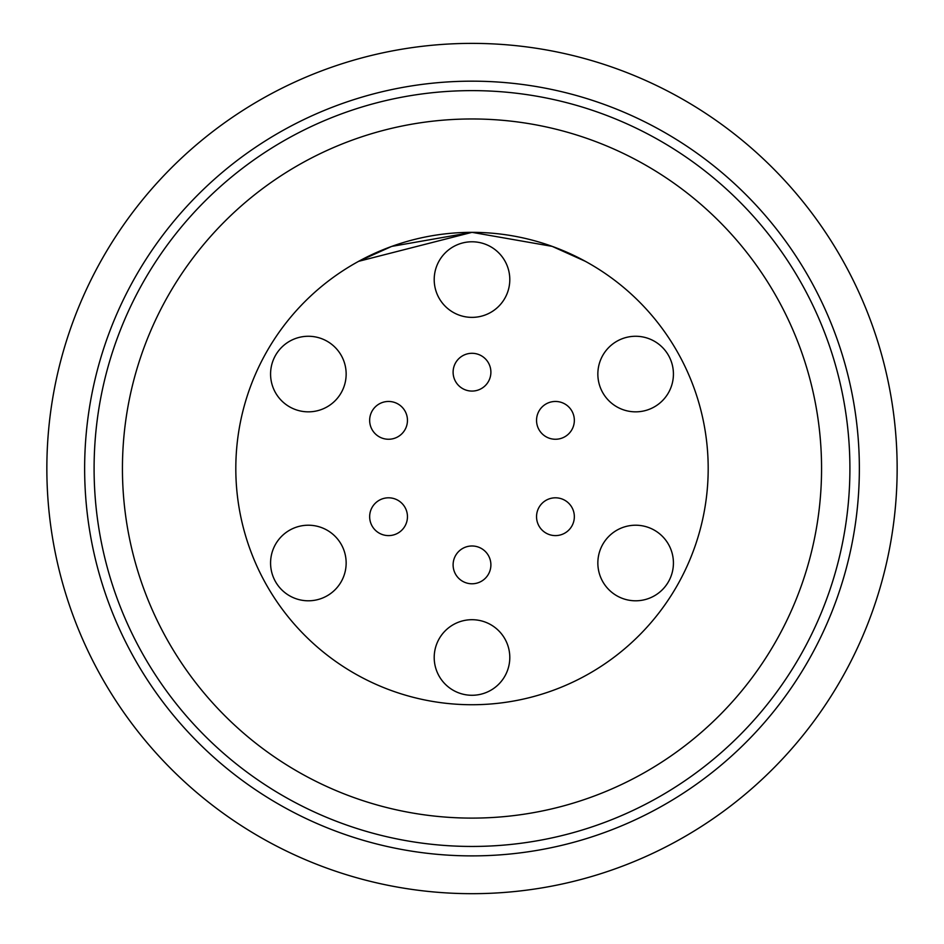 <?xml version="1.0" encoding="UTF-8"?>
<svg xmlns="http://www.w3.org/2000/svg" width="944" height="944" viewBox="0 0 944 944"><rect width="100%" height="100%" fill="white"/><g stroke="black" fill="none" stroke-linecap="round" stroke-linejoin="round"><path stroke-width="1.42" d="M472 232.342L391.713 246.396L358.626 261.323L472 232.342L552.193 246.372L585.374 261.323M536.546 420.363A18.892 18.892 0 0 0 555.438 439.255A18.892 18.892 0 0 0 574.341 420.363A18.892 18.892 0 0 0 555.438 401.46A18.892 18.892 0 0 0 536.546 420.363M597.847 374.06A37.795 37.795 0 0 0 635.642 411.844A37.795 37.795 0 0 0 673.426 374.06A37.795 37.795 0 0 0 635.642 336.265A37.795 37.795 0 0 0 597.847 374.06M536.546 516.71A18.892 18.892 0 0 0 555.438 535.602A18.892 18.892 0 0 0 574.341 516.71A18.892 18.892 0 0 0 555.438 497.807A18.892 18.892 0 0 0 536.546 516.71M597.847 563.013A37.795 37.795 0 0 0 635.642 600.797A37.795 37.795 0 0 0 673.426 563.013A37.795 37.795 0 0 0 635.642 525.218A37.795 37.795 0 0 0 597.847 563.013M453.108 564.878A18.892 18.892 0 0 0 472 583.781A18.892 18.892 0 0 0 490.892 564.878A18.892 18.892 0 0 0 472 545.986A18.892 18.892 0 0 0 453.108 564.878M434.205 657.484A37.795 37.795 0 0 0 472 695.28A37.795 37.795 0 0 0 509.795 657.484A37.795 37.795 0 0 0 472 619.701A37.795 37.795 0 0 0 434.205 657.484M369.659 516.71A18.892 18.892 0 0 0 388.562 535.602A18.892 18.892 0 0 0 407.454 516.71A18.892 18.892 0 0 0 388.562 497.807A18.892 18.892 0 0 0 369.659 516.71M270.574 563.013A37.795 37.795 0 0 0 308.358 600.797A37.795 37.795 0 0 0 346.153 563.013A37.795 37.795 0 0 0 308.358 525.218A37.795 37.795 0 0 0 270.574 563.013M369.659 420.363A18.892 18.892 0 0 0 388.562 439.255A18.892 18.892 0 0 0 407.454 420.363A18.892 18.892 0 0 0 388.562 401.46A18.892 18.892 0 0 0 369.659 420.363M270.574 374.06A37.795 37.795 0 0 0 308.358 411.844A37.795 37.795 0 0 0 346.153 374.06A37.795 37.795 0 0 0 308.358 336.265A37.795 37.795 0 0 0 270.574 374.06M453.108 372.184A18.892 18.892 0 0 0 472 391.076A18.892 18.892 0 0 0 490.892 372.184A18.892 18.892 0 0 0 472 353.292A18.892 18.892 0 0 0 453.108 372.184M434.205 279.577A37.795 37.795 0 0 0 472 317.373A37.795 37.795 0 0 0 509.795 279.577A37.795 37.795 0 0 0 472 241.782A37.795 37.795 0 0 0 434.205 279.577M821.563 468.531A349.563 349.563 0 0 0 472 118.968A349.563 349.563 0 0 0 122.437 468.531A349.563 349.563 0 0 0 472 818.106A349.563 349.563 0 0 0 821.563 468.531M849.907 468.531A377.907 377.907 0 0 0 472 90.624A377.907 377.907 0 0 0 94.093 468.531A377.907 377.907 0 0 0 472 846.449A377.907 377.907 0 0 0 849.907 468.531M235.811 468.531A236.189 236.189 0 0 0 472 704.731A236.189 236.189 0 0 0 708.189 468.531A236.189 236.189 0 0 0 472 232.342A236.189 236.189 0 0 0 235.811 468.531M859.04 452.825A387.359 387.359 0 0 1 487.706 855.571A387.359 387.359 0 0 1 84.96 484.248A387.359 387.359 0 0 1 456.294 81.491A387.359 387.359 0 0 1 859.04 452.825M489.24 893.331C529.383 890.463 529.383 890.463 489.24 893.331M47.2 485.771A425.154 425.154 0 0 0 489.24 893.331A425.154 425.154 0 0 0 896.8 451.291A425.154 425.154 0 0 0 454.76 43.731A425.154 425.154 0 0 0 47.2 485.771"/></g></svg>
